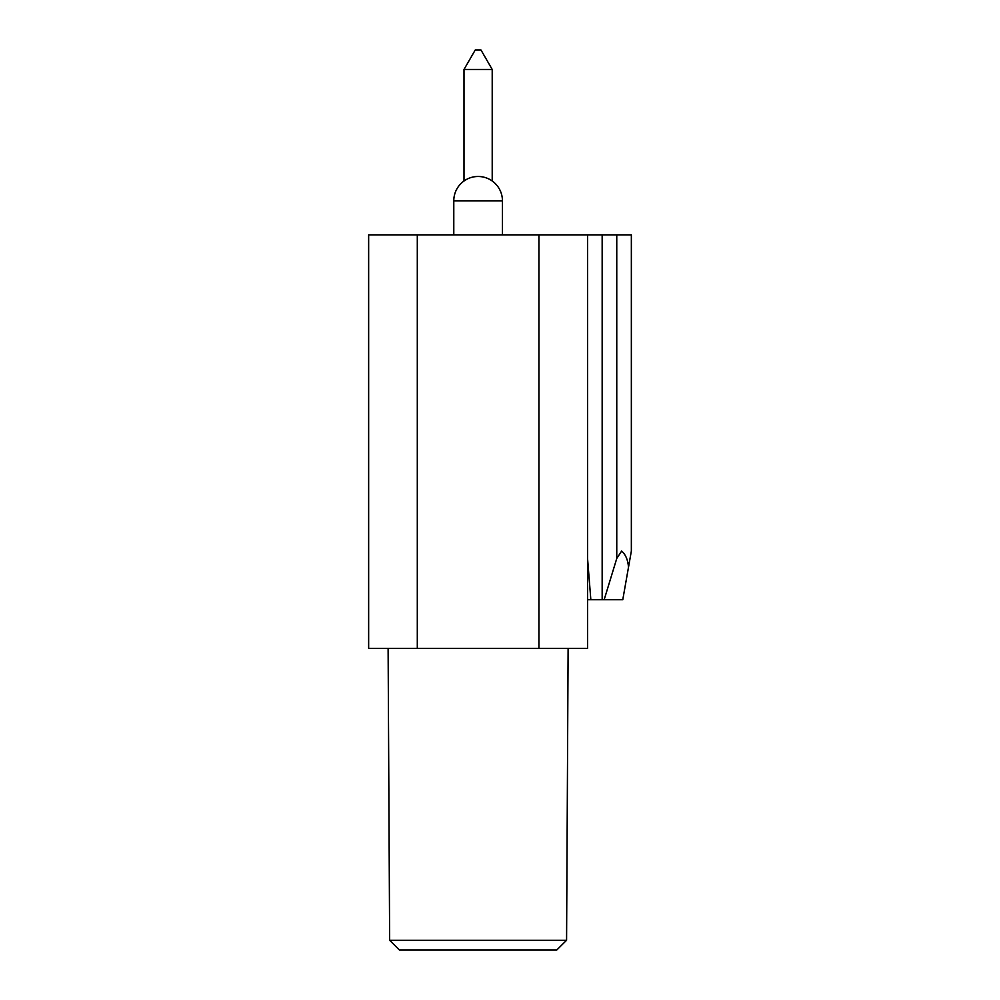 <?xml version="1.0" encoding="UTF-8"?>
<svg xmlns="http://www.w3.org/2000/svg" width="1000" height="1000" viewBox="0 0 1000 1000"><rect width="100%" height="100%" fill="white"/><g stroke="black" fill="none" stroke-linecap="round" stroke-linejoin="round"><path stroke-width="1.5" d="M538.925 234.862L538.925 648.375L368.65 648.375L368.65 234.862L631.35 234.862L631.35 551.075L622.775 599.725L604.163 599.725L616.763 558.475L621.625 551.075C625.6 554.487 627.9 559.875 628.5 567.238M389.9 234.862L402.062 234.862M453.787 234.862L453.787 200.812A24.325 24.325 -90 0 1 478.113 176.488A24.325 24.325 90 0 1 502.438 200.812L502.438 234.862L502.438 200.812A24.325 24.325 90 0 0 492.212 181L492.212 69.463L464 69.463L464 181M538.925 648.375L587.562 648.375L587.562 234.862M587.562 599.725L590.837 599.725L587.562 558.475M590.837 599.725L604.163 599.725M389.637 940.275L566.575 940.275L556.8 950L399.412 950L389.637 940.263L388.113 648.375M421.8 950L534.412 950M464 69.463L475.238 50L480.988 50L492.212 69.463M502.438 234.862L502.438 200.812A24.325 24.325 90 0 0 492.212 181A24.325 24.325 90 0 1 502.438 200.812L502.438 234.862L502.438 200.812A24.325 24.325 90 0 0 492.212 181A24.325 24.325 90 0 1 502.438 200.812L502.438 234.862L502.438 200.812A24.325 24.325 90 0 0 492.212 181M417.3 234.862L417.3 648.375M602.163 234.862L602.163 599.725M616.763 234.862L616.763 558.475M453.787 200.812L502.438 200.812M566.575 940.275L568.112 648.375"/></g></svg>
